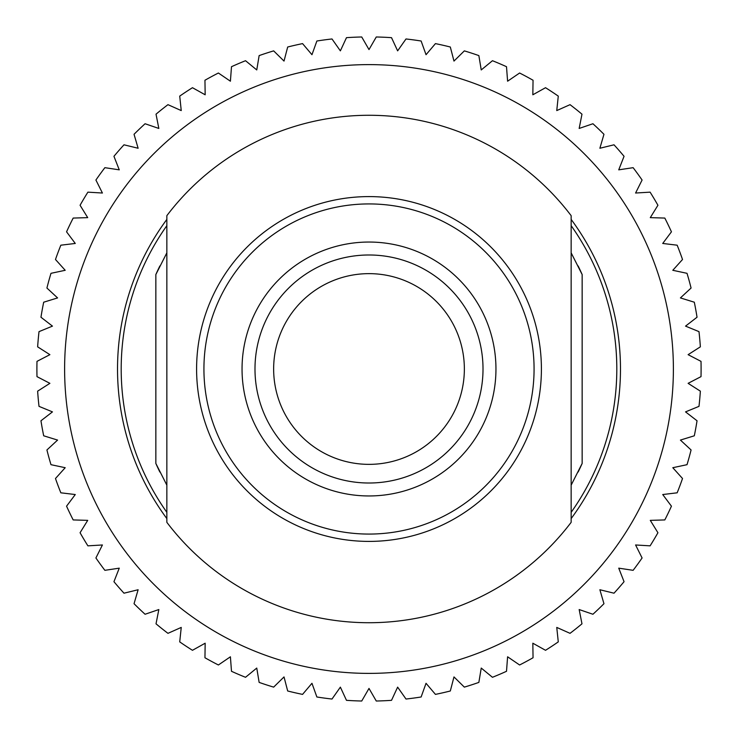 <?xml version="1.0" encoding="UTF-8"?>
<svg xmlns="http://www.w3.org/2000/svg" width="738" height="738" viewBox="0 0 738 738"><rect width="100%" height="100%" fill="white"/><g stroke="black" fill="none" stroke-linecap="round" stroke-linejoin="round"><path stroke-width="1.11" d="M541.406 369A172.406 172.406 0 0 1 369 541.406A172.406 172.406 0 0 1 196.594 369A172.406 172.406 0 0 1 369 196.594A172.406 172.406 0 0 1 541.406 369A172.406 172.406 0 0 1 369 541.406A172.406 172.406 0 0 1 196.594 369M464.359 369C463.667 354.812 463.667 354.812 464.359 369A95.359 95.359 0 0 0 369 273.641A95.359 95.359 0 0 0 273.641 369A95.359 95.359 0 0 0 369 464.359A95.359 95.359 0 0 0 464.359 369C463.667 383.188 463.667 383.188 464.359 369M242.046 369A126.954 126.954 0 0 0 369 495.954A126.954 126.954 0 0 0 495.954 369A126.954 126.954 0 0 0 369 242.046A126.954 126.954 0 0 0 242.046 369M483.012 369A114.012 114.012 0 0 0 369 254.988A114.012 114.012 0 0 0 254.988 369A114.012 114.012 0 0 0 369 483.012A114.012 114.012 0 0 0 483.012 369M166.853 225.662A247.811 247.811 0 0 0 166.853 512.338M571.147 512.338A247.811 247.811 0 0 0 571.147 225.662M571.147 518.593A251.483 251.483 0 0 0 571.147 219.407M166.853 219.407A251.483 251.483 0 0 0 166.853 518.593M64.612 369A304.388 304.388 0 0 0 369 673.388A304.388 304.388 0 0 0 673.388 369A304.388 304.388 0 0 0 369 64.612A304.388 304.388 0 0 0 64.612 369M36.9 369A332.1 332.1 0 0 0 36.992 376.638L49.889 383.336L37.638 391.158A332.1 332.1 0 0 0 39.013 406.361L52.463 411.878L40.959 420.771A332.1 332.1 0 0 0 43.69 435.798L57.582 440.079L46.918 449.968A332.1 332.1 0 0 0 50.987 464.682L65.202 467.707L55.479 478.51A332.1 332.1 0 0 0 60.839 492.809L75.276 494.543L66.558 506.176A332.1 332.1 0 0 0 73.182 519.93L87.711 520.364L80.073 532.735A332.1 332.1 0 0 0 87.896 545.843L102.416 544.976L95.912 557.974A332.1 332.1 0 0 0 104.879 570.326L119.261 568.159L113.947 581.692A332.1 332.1 0 0 0 123.993 593.195L138.117 589.745L134.039 603.702A332.1 332.1 0 0 0 145.072 614.256L158.836 609.551L156.022 623.822A332.1 332.1 0 0 0 167.96 633.333L181.244 627.42L179.721 641.885A332.1 332.1 0 0 0 192.47 650.298L205.164 643.213L204.952 657.752A332.1 332.1 0 0 0 218.393 664.984L230.404 656.792L231.492 671.294A332.1 332.1 0 0 0 245.533 677.29L256.759 668.065L259.139 682.401A332.1 332.1 0 0 0 273.66 687.124L284.019 676.921L287.682 690.989A332.1 332.1 0 0 0 302.562 694.384L311.962 683.296L316.87 696.986A332.1 332.1 0 0 0 331.999 699.034L340.366 687.143L346.482 700.334A332.1 332.1 0 0 0 361.731 701.017L369 688.425L376.269 701.017A332.1 332.1 0 0 0 391.518 700.334L397.634 687.143L406.001 699.034A332.1 332.1 0 0 0 421.13 696.986L426.038 683.296L435.438 694.384A332.1 332.1 0 0 0 450.318 690.989L453.981 676.921L464.34 687.124A332.1 332.1 0 0 0 478.861 682.401L481.241 668.065L492.467 677.29A332.1 332.1 0 0 0 506.508 671.294L507.596 656.792L519.607 664.984A332.1 332.1 0 0 0 533.048 657.752L532.836 643.213L545.53 650.298A332.1 332.1 0 0 0 558.279 641.885L556.756 627.42L570.04 633.333A332.1 332.1 0 0 0 581.978 623.822L579.164 609.551L592.928 614.256A332.1 332.1 0 0 0 603.961 603.702L599.883 589.745L614.007 593.195A332.1 332.1 0 0 0 624.053 581.692L618.739 568.159L633.121 570.326A332.1 332.1 0 0 0 642.088 557.974L635.584 544.976L650.104 545.843A332.1 332.1 0 0 0 657.927 532.735L650.289 520.364L664.818 519.93A332.1 332.1 0 0 0 671.442 506.176L662.724 494.543L677.161 492.809A332.1 332.1 0 0 0 682.521 478.51L672.798 467.707L687.013 464.682A332.1 332.1 0 0 0 691.082 449.968L680.418 440.079L694.31 435.798A332.1 332.1 0 0 0 697.041 420.771L685.537 411.878L698.987 406.361A332.1 332.1 0 0 0 700.362 391.158L688.111 383.336L701.008 376.638A332.1 332.1 0 0 0 701.008 361.362L688.111 354.664L700.362 346.842A332.1 332.1 0 0 0 698.987 331.639L685.537 326.122L697.041 317.229A332.1 332.1 0 0 0 694.31 302.202L680.418 297.921L691.082 288.032A332.1 332.1 0 0 0 687.013 273.318L672.798 270.293L682.521 259.49A332.1 332.1 0 0 0 677.161 245.191L662.724 243.457L671.442 231.824A332.1 332.1 0 0 0 664.818 218.07L650.289 217.636L657.927 205.265A332.1 332.1 0 0 0 650.104 192.157L635.584 193.024L642.088 180.026A332.1 332.1 0 0 0 633.121 167.674L618.739 169.841L624.053 156.308A332.1 332.1 0 0 0 614.007 144.805L599.883 148.255L603.961 134.298A332.1 332.1 0 0 0 592.928 123.744L579.164 128.449L581.978 114.178A332.1 332.1 0 0 0 570.04 104.667L556.756 110.58L558.279 96.115A332.1 332.1 0 0 0 545.53 87.702L532.836 94.787L533.048 80.248A332.1 332.1 0 0 0 519.607 73.016L507.596 81.208L506.508 66.706A332.1 332.1 0 0 0 492.467 60.71L481.241 69.935L478.861 55.599A332.1 332.1 0 0 0 464.34 50.876L453.981 61.079L450.318 47.011A332.1 332.1 0 0 0 435.438 43.616L426.038 54.704L421.13 41.014A332.1 332.1 0 0 0 406.001 38.966L397.634 50.857L391.518 37.666A332.1 332.1 0 0 0 376.269 36.983L369 49.575L361.731 36.983A332.1 332.1 0 0 0 346.482 37.666L340.366 50.857L331.999 38.966A332.1 332.1 0 0 0 316.87 41.014L311.962 54.704L302.562 43.616A332.1 332.1 0 0 0 287.682 47.011L284.019 61.079L273.66 50.876A332.1 332.1 0 0 0 259.139 55.599L256.759 69.935L245.533 60.71A332.1 332.1 0 0 0 231.492 66.706L230.404 81.208L218.393 73.016A332.1 332.1 0 0 0 204.952 80.248L205.164 94.787L192.47 87.702A332.1 332.1 0 0 0 179.721 96.115L181.244 110.58L167.96 104.667A332.1 332.1 0 0 0 156.022 114.178L158.836 128.449L145.072 123.744A332.1 332.1 0 0 0 134.039 134.298L138.117 148.255L123.993 144.805A332.1 332.1 0 0 0 113.947 156.308L119.261 169.841L104.879 167.674A332.1 332.1 0 0 0 95.912 180.026L102.416 193.024L87.896 192.157A332.1 332.1 0 0 0 80.073 205.265L87.711 217.636L73.182 218.07A332.1 332.1 0 0 0 66.558 231.824L75.276 243.457L60.839 245.191A332.1 332.1 0 0 0 55.479 259.49L65.202 270.293L50.987 273.318A332.1 332.1 0 0 0 46.918 288.032L57.582 297.921L43.69 302.202A332.1 332.1 0 0 0 40.959 317.229L52.463 326.122L39.013 331.639A332.1 332.1 0 0 0 37.638 346.842L49.889 354.664L36.992 361.362A332.1 332.1 0 0 0 36.9 369M571.147 215.662A253.724 253.724 0 0 0 166.853 215.662L166.853 522.338A253.724 253.724 0 0 0 571.147 522.338L571.147 215.662M166.853 485.152L155.847 463.455A233.143 233.143 0 0 0 159.86 472.025M578.14 472.025A233.143 233.143 0 0 0 582.153 463.455L571.147 485.152M571.147 252.848L582.153 274.545L582.153 463.455M582.153 274.545A233.143 233.143 0 0 0 578.14 265.975M159.86 265.975A233.143 233.143 0 0 0 155.847 274.545L166.853 252.848M155.847 463.455L155.847 274.545M203.928 369A165.072 165.072 0 0 0 369 534.072A165.072 165.072 0 0 0 534.072 369A165.072 165.072 0 0 0 369 203.928A165.072 165.072 0 0 0 203.928 369"/></g></svg>
